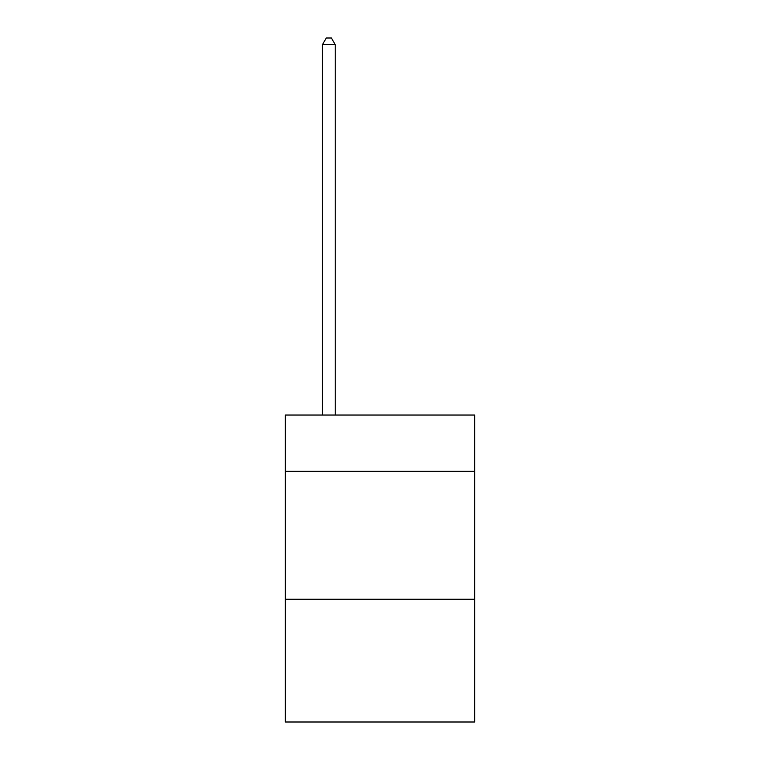 <?xml version="1.0" encoding="UTF-8"?>
<svg xmlns="http://www.w3.org/2000/svg" width="760" height="760" viewBox="0 0 760 760"><rect width="100%" height="100%" fill="white"/><g stroke="black" fill="none" stroke-linecap="round" stroke-linejoin="round"><path stroke-width="1.14" d="M474.648 471.323L474.648 415.045L285.351 415.045L285.351 471.323L474.648 471.323L474.648 722L285.351 722L285.351 471.323M474.648 599.222L285.351 599.222M335.236 415.045L335.236 44.65L322.449 44.65L322.449 415.045M322.449 44.65L326.287 38L331.398 38L335.236 44.65"/></g></svg>

